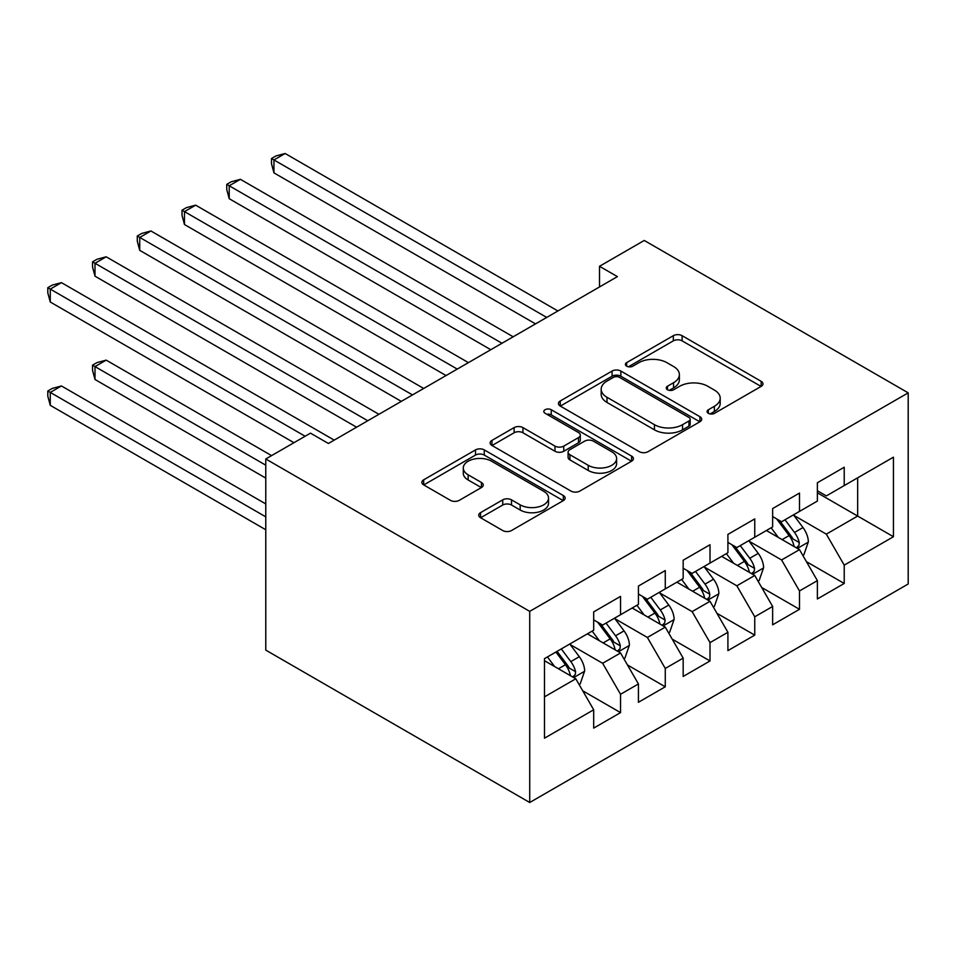<?xml version="1.0" encoding="UTF-8"?>
<svg xmlns="http://www.w3.org/2000/svg" width="956" height="956" viewBox="0 0 956 956"><rect width="100%" height="100%" fill="white"/><g stroke="black" fill="none" stroke-linecap="round" stroke-linejoin="round"><path stroke-width="1.43" d="M708.348 413.327A4.35 2.51 0 0 0 714.49 413.327L761.155 386.391A6.214 3.585 0 0 0 762.972 383.858A6.214 3.585 0 0 0 761.155 381.325L682.106 335.687A6.214 3.585 0 0 0 673.323 335.687L626.67 362.623A4.35 2.51 0 0 0 625.391 364.403A4.35 2.51 0 0 0 626.67 366.172A4.35 2.51 0 0 0 632.812 366.172L638.859 362.694A19.873 11.472 0 0 1 666.953 362.694L673.55 366.495A19.873 11.472 0 0 1 679.369 374.609A19.873 11.472 0 0 1 673.55 382.723L667.503 386.2A4.35 2.51 0 0 0 666.236 387.981A4.35 2.51 0 0 0 667.503 389.749A4.35 2.51 0 0 0 673.657 389.749L679.692 386.272A19.873 11.472 0 0 1 707.798 386.272L714.383 390.072A19.873 11.472 0 0 1 720.203 398.186A19.873 11.472 0 0 1 714.383 406.3L708.348 409.777A4.35 2.51 0 0 0 707.07 411.558A4.35 2.51 0 0 0 708.348 413.327L708.348 409.777M480.545 512.655A6.214 3.585 0 0 0 478.729 515.188A6.214 3.585 0 0 0 480.545 517.722L502.725 530.532A6.214 3.585 0 0 0 511.508 530.532L563.323 500.609A6.214 3.585 0 0 0 565.139 498.076A6.214 3.585 0 0 0 563.323 495.543L484.274 449.906A6.214 3.585 0 0 0 475.502 449.906L423.675 479.816A6.214 3.585 0 0 0 421.859 482.362A6.214 3.585 0 0 0 423.675 484.895L450.467 500.358A6.214 3.585 0 0 0 459.25 500.358L481.43 487.548A6.214 3.585 0 0 0 483.246 485.015A6.214 3.585 0 0 0 481.43 482.481L468.141 474.809A16.611 9.596 0 0 1 463.278 468.034A16.611 9.596 0 0 1 473.531 459.167A16.611 9.596 0 0 1 491.635 461.246L543.677 491.288A16.611 9.596 0 0 1 548.541 498.076A16.611 9.596 0 0 1 538.288 506.931A16.611 9.596 0 0 1 520.184 504.852L511.508 499.845A6.214 3.585 0 0 0 502.725 499.845L480.545 512.655L480.545 517.722M265.768 458.976L529.72 611.362L529.72 802.502L265.768 650.116L265.768 458.976L310.497 433.152L328.398 443.476L617.409 276.619L599.508 266.294L599.508 286.955M599.508 266.294L644.248 240.458L908.2 392.856L529.72 611.362M639.289 451.674A6.214 3.585 0 0 0 648.072 451.674L699.9 421.763A6.214 3.585 0 0 0 701.716 419.23A6.214 3.585 0 0 0 699.9 416.697L620.85 371.059A6.214 3.585 0 0 0 612.067 371.059L560.252 400.97A6.214 3.585 0 0 0 558.435 403.504A6.214 3.585 0 0 0 560.252 406.049L639.289 451.674M546.832 414.271A4.35 2.51 0 0 1 551.242 414.88L551.242 409.718L631.605 456.12A6.214 3.585 0 0 1 633.434 458.653A6.214 3.585 0 0 1 631.605 461.186L579.79 491.097A6.214 3.585 0 0 1 571.007 491.097L491.97 445.472L491.97 440.393A6.214 3.585 0 0 0 490.141 442.927A6.214 3.585 0 0 0 491.97 445.472M491.97 440.393L514.137 427.595A6.214 3.585 0 0 1 522.92 427.595L554.982 446.105A6.214 3.585 0 0 0 563.765 446.105L578.476 437.609A6.214 3.585 0 0 0 580.292 435.076A6.214 3.585 0 0 0 578.476 432.542L545.099 413.267A4.35 2.51 0 0 1 543.821 411.498A4.35 2.51 0 0 1 546.509 409.18A4.35 2.51 0 0 1 551.242 409.718M529.72 802.502L908.2 583.996L908.2 392.856M817.38 492.818L857.652 516.061L857.652 477.833L893.442 457.171L844.22 485.576L844.22 467.245L817.38 482.744L817.38 501.075L799.491 511.412L799.491 493.069L772.639 508.568L772.639 526.911L754.75 537.236L754.75 518.905L727.91 534.392L727.91 552.735L710.009 563.072L710.009 544.729L683.17 560.228L683.17 578.559L665.268 588.896L665.268 570.553L638.429 586.052L638.429 604.395L620.54 614.732L620.54 596.389L593.688 611.888L593.688 630.219L544.478 658.636L544.478 738.187L593.688 709.782L575.799 678.784L544.478 660.704M893.442 457.171L893.442 536.722L844.22 565.139L826.331 534.141L793.898 515.415M806.422 561.65L844.22 583.471L844.22 565.139M844.22 583.471L817.38 598.97L817.38 580.639L799.491 590.963L781.59 559.965L749.157 541.239M761.681 587.474L799.491 609.307L799.491 590.963M799.491 609.307L772.639 624.806L772.639 606.462L754.75 616.799L736.849 585.801L704.417 567.075M716.94 613.31L754.75 635.131L754.75 616.799M754.75 635.131L727.91 650.63L727.91 632.286L710.009 642.623L692.12 611.625L659.676 592.899M672.211 639.134L710.009 660.966L710.009 642.623M710.009 660.966L683.17 676.454L683.17 658.122L665.268 668.447L647.379 637.461L614.947 618.735M627.471 664.97L665.268 686.79L665.268 668.447M665.268 686.79L638.429 702.29L638.429 683.946L620.54 694.283L602.639 663.285L570.206 644.559M582.73 690.794L620.54 712.614L620.54 694.283M620.54 712.614L593.688 728.113L593.688 709.782M593.688 619.894L602.639 625.057L620.54 614.732M544.478 696.864L575.799 678.784M638.429 594.058L647.379 599.233L665.268 588.896M602.639 663.285L620.54 652.96L587.426 633.84M638.429 683.946L620.54 652.96M683.17 568.234L692.12 573.397L710.009 563.072M647.379 637.461L665.268 627.124L632.167 608.016M683.17 658.122L665.268 627.124M727.91 542.41L736.849 547.573L754.75 537.236M692.12 611.625L710.009 601.3L676.908 582.18M727.91 632.286L710.009 601.3M772.639 516.575L781.59 521.737L799.491 511.412M736.849 585.801L754.75 575.464L721.637 556.356M772.639 606.462L754.75 575.464M817.38 490.751L826.331 495.913L844.22 485.576M781.59 559.965L799.491 549.64L766.377 530.52M817.38 580.639L799.491 549.64M826.331 534.141L857.652 516.061L893.442 536.722M710.081 413.948L714.383 411.462A19.873 11.472 0 0 0 720.203 403.348L720.203 398.186M679.369 374.609L679.369 379.771A19.873 11.472 0 0 1 673.55 387.885L669.248 390.371M761.072 386.439L682.106 340.85A6.214 3.585 0 0 0 673.323 340.85L628.403 366.793M699.816 421.811L620.85 376.222A6.214 3.585 0 0 0 612.067 376.222L560.336 406.097M688.918 420.999A4.35 2.51 0 0 0 690.184 419.23A4.35 2.51 0 0 0 688.918 417.449L619.536 377.393A4.35 2.51 0 0 0 613.382 377.393L607.012 381.074A19.873 11.472 0 0 0 601.193 389.188A19.873 11.472 0 0 0 607.012 397.302L654.442 424.679A19.873 11.472 0 0 0 682.548 424.679L688.918 420.999L688.918 426.173A4.35 2.51 0 0 0 690.184 424.392L690.184 419.23M601.193 389.188L601.193 394.35A19.873 11.472 0 0 0 607.012 402.464L607.012 397.302M688.918 426.173L682.548 429.841A19.873 11.472 0 0 1 654.442 429.841L607.012 402.464M492.041 445.52L514.137 432.757L514.137 427.595M580.292 435.076L580.292 440.238A6.214 3.585 0 0 1 578.476 442.771L563.765 451.268A6.214 3.585 0 0 1 554.982 451.268L522.92 432.757A6.214 3.585 0 0 0 514.137 432.757M551.242 414.88L631.522 461.234M588.239 465.309A16.611 9.596 0 0 0 606.343 467.388A16.611 9.596 0 0 0 616.608 458.522A16.611 9.596 0 0 0 611.732 451.746L593.401 441.158A6.214 3.585 0 0 0 584.618 441.158L569.907 449.655A6.214 3.585 0 0 0 568.091 452.188A6.214 3.585 0 0 0 569.907 454.721L588.239 465.309L588.239 470.471A16.611 9.596 0 0 0 606.343 472.551A16.611 9.596 0 0 0 616.608 463.696L616.608 458.522M568.091 452.188L568.091 457.35A6.214 3.585 0 0 0 569.907 459.884L569.907 454.721M588.239 470.471L569.907 459.884M548.541 498.076L548.541 503.238A16.611 9.596 0 0 1 538.288 512.105A16.611 9.596 0 0 1 520.184 510.026L511.508 505.019A6.214 3.585 0 0 0 502.725 505.019L480.629 517.77M463.278 468.034L463.278 473.196A16.611 9.596 0 0 0 468.141 479.984L468.141 474.809M481.346 487.596L468.141 479.984M563.239 500.657L484.274 455.068A6.214 3.585 0 0 0 475.502 455.068L423.759 484.943M802.801 555.376L803.877 554.755L808.346 541.837A16.766 9.68 -120 0 0 802.992 527.557L793.492 514.878M778.339 537.427L771.122 527.784M767.74 531.309L766.915 530.21M273.954 276.188L446.058 375.553L184.472 224.529L184.472 211.611L195.657 205.158L468.428 362.635M796.324 547.812L798.929 545.482L799.288 542.554A16.766 9.68 -120 0 0 794.496 532.468L784.984 519.777M779.558 520.566L791.305 536.244A8.544 4.935 60 0 1 792.859 538.837L799.288 542.554M776.619 518.869L789.118 535.563A16.766 9.68 60 0 1 793.922 545.649L794.257 546.617M546.712 317.428L273.954 159.951L285.139 153.498L557.898 310.975M535.527 323.893L273.954 172.869L273.954 159.951L271.492 158.529L275.961 155.948L285.139 153.498M273.954 172.869L271.492 163.691L271.492 158.529M758.06 581.2L759.136 580.579L763.605 567.661A16.766 9.68 -120 0 0 758.251 553.393L748.751 540.702M733.611 563.263L726.381 553.62M722.999 557.133L722.186 556.045M229.213 302.012L401.317 401.377L139.731 250.353L139.731 237.435L150.917 230.982L423.687 388.459M751.583 573.648L754.188 571.306L754.559 568.378A16.766 9.68 -120 0 0 749.755 558.292L740.255 545.613M734.829 546.402L746.564 562.068A8.544 4.935 60 0 1 748.118 564.661L754.559 568.378M731.878 544.693L744.389 561.399A16.766 9.68 60 0 1 749.181 571.485L749.528 572.453M713.319 607.024L714.395 606.415L718.864 593.497A16.766 9.68 -120 0 0 713.523 579.216L704.01 566.526M688.87 589.087L681.64 579.444M678.27 582.969L677.446 581.869M184.472 327.848L356.576 427.201L95.003 276.188L95.003 263.27L106.188 256.805L378.946 414.295M706.854 599.472L709.448 597.13L709.818 594.214A16.766 9.68 -120 0 0 705.014 584.128L695.514 571.437M690.089 572.226L701.823 587.904A8.544 4.935 60 0 1 703.377 590.497L709.818 594.214M687.137 570.529L699.649 587.223A16.766 9.68 60 0 1 704.452 597.309L704.787 598.277M501.984 343.264L229.213 185.775L240.398 179.322L513.169 336.799M490.798 349.717L229.213 198.693L229.213 185.775L226.751 184.365L231.221 181.771L240.398 179.322M229.213 198.693L226.751 189.527L226.751 184.365M457.243 369.088L182.01 210.189L186.492 207.607L195.657 205.158M184.472 224.529L182.01 215.351L182.01 210.189M668.579 632.86L669.654 632.239L674.123 619.321A16.766 9.68 -120 0 0 668.782 605.052L659.27 592.361M644.129 614.923L636.911 605.279M633.529 608.793L632.705 607.705M139.731 353.672L293.946 442.7L50.262 302.012L50.262 289.094L61.447 282.641L334.218 440.119M662.114 625.296L664.707 622.965L665.077 620.038A16.766 9.68 -120 0 0 660.273 609.952L650.773 597.273M645.348 598.062L657.083 613.728A8.544 4.935 60 0 1 658.636 616.321L665.077 620.038M642.396 596.353L654.908 613.059A16.766 9.68 60 0 1 659.712 623.133L660.046 624.113M623.85 658.684L624.925 658.075L629.395 645.157A16.766 9.68 -120 0 0 624.041 630.876L614.541 618.185M599.388 640.747L592.17 631.103M588.788 634.629L587.964 633.529M271.576 455.618L106.188 360.125L95.003 366.59L95.003 379.496L265.768 478.096M617.373 651.132L619.978 648.789L620.336 645.874A16.766 9.68 -120 0 0 615.545 635.788L606.032 623.097M600.607 623.886L612.354 639.552A8.544 4.935 60 0 1 613.907 642.145L620.336 645.874M597.667 622.189L610.167 638.883A16.766 9.68 60 0 1 614.971 648.969L615.306 649.937M95.003 379.496L92.541 370.33L92.541 365.168L265.768 465.178M92.541 365.168L97.01 362.587L106.188 360.125M412.502 394.924L137.282 236.013L141.751 233.431L150.917 230.982M139.731 250.353L137.282 241.187L137.282 236.013M367.761 420.748L92.541 261.848L97.01 259.267L106.188 256.805M95.003 276.188L92.541 267.011L92.541 261.848M579.109 684.52L580.184 683.899L584.654 670.981A16.766 9.68 -120 0 0 579.3 656.7L569.8 644.021M554.659 666.571L547.43 656.927M265.768 503.92L61.447 385.961L50.262 392.414L50.262 405.332L265.768 529.744M572.632 676.956L575.237 674.625L575.608 671.698A16.766 9.68 -120 0 0 570.804 661.612L561.303 648.921M557.097 651.347L567.613 665.388A8.544 4.935 60 0 1 569.167 667.981L575.608 671.698M555.926 652.028L565.438 664.707A16.766 9.68 60 0 1 570.23 674.793L570.577 675.773M50.262 405.332L47.8 396.166L47.8 390.992L265.768 516.837M47.8 390.992L52.269 388.411L61.447 385.961M305.131 436.247L47.8 287.672L52.269 285.091L61.447 282.641M50.262 302.012L47.8 292.847L47.8 287.672M714.383 411.462L714.383 406.3M667.503 389.749L667.503 386.2M673.55 387.885L673.55 382.723M626.67 366.172L626.67 362.623M673.323 340.85L673.323 335.687M682.106 340.85L682.106 335.687M761.155 386.391L761.155 381.325M560.252 406.049L560.252 400.97M612.067 376.222L612.067 371.059M620.85 376.222L620.85 371.059M699.9 421.763L699.9 416.697M654.442 429.841L654.442 424.679M682.548 429.841L682.548 424.679M522.92 432.757L522.92 427.595M554.982 451.268L554.982 446.105M563.765 451.268L563.765 446.105M578.476 442.771L578.476 437.609M631.605 461.186L631.605 456.12M502.725 505.019L502.725 499.845M511.508 505.019L511.508 499.845M520.184 510.026L520.184 504.852M481.43 487.548L481.43 482.481M423.675 484.895L423.675 479.816M475.502 455.068L475.502 449.906M484.274 455.068L484.274 449.906M563.323 500.609L563.323 495.543M797.388 548.421L808.238 542.16M794.496 532.468L802.992 527.557M782.116 539.614L789.118 535.563M752.647 574.257L763.497 567.984M749.755 558.292L758.251 553.393M737.387 565.438L744.389 561.399M707.906 600.081L718.757 593.819M705.014 584.128L713.523 579.216M692.646 591.274L699.649 587.223M663.165 625.905L674.016 619.643M660.273 609.952L668.782 605.052M647.905 617.098L654.908 613.059M618.436 651.741L629.287 645.479M615.545 635.788L624.041 630.876M603.164 642.922L610.167 638.883M573.696 677.565L584.546 671.303M570.804 661.612L579.3 656.7M558.435 668.758L565.438 664.707"/></g></svg>
